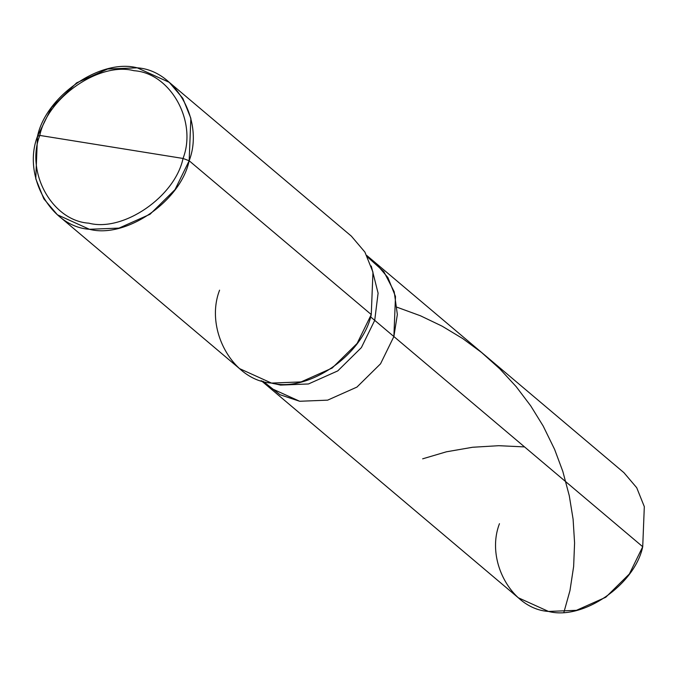 <?xml version="1.0" encoding="UTF-8"?>
<svg xmlns="http://www.w3.org/2000/svg" width="680" height="680" viewBox="0 0 680 680"><rect width="100%" height="100%" fill="white"/><g stroke="black" fill="none" stroke-linecap="round" stroke-linejoin="round"><path stroke-width="1.02" d="M393.881 336.549L380.545 363.8L356.94 387.082L327.624 400.154L299.676 401.268L280.041 394.749L262.897 381.14L280.041 394.749L299.676 401.268L327.624 400.154L356.94 387.082L380.545 363.8L393.881 336.549L395.488 296.48L387.889 277.559L375.079 262.488L387.889 277.559L395.488 296.48L393.881 336.549L642.719 546.72L393.881 336.549L397.35 314.5L394.204 291.737L383.834 271.626L367.642 257.125L383.834 271.626L394.204 291.737L397.35 314.5L393.881 336.549L374.714 320.356L378.097 293.165L371.254 266.024L378.097 293.165L374.714 320.356L370.558 316.837L393.881 336.549L380.545 363.8L356.94 387.082L327.624 400.154L299.676 401.268L269.433 387.575L299.676 401.268L327.624 400.154L356.94 387.082L380.545 363.8L393.881 336.549M366.826 255.51L623.917 472.66L636.718 487.73L644.317 506.651L642.719 546.72L629.374 573.971L605.769 597.252L576.453 610.325L548.505 611.439L518.262 597.745L261.171 380.604M499.46 523.685C485.087 560.889 512.057 609.152 548.505 611.439C582.93 620.551 634.746 584.953 642.719 546.72M183.031 158.457C175.057 196.69 123.25 232.279 88.816 223.176C52.368 220.889 25.398 172.626 39.771 135.422L183.031 158.457C197.404 121.252 170.433 72.99 133.986 70.703C99.552 61.591 47.745 97.189 39.771 135.422L37.477 136.365C45.917 95.88 100.776 58.191 137.232 67.83C175.822 70.261 204.382 121.355 189.159 160.752L190.859 118.329L182.809 98.294L169.252 82.331L137.232 67.83L107.635 69.011L76.602 82.858L51.603 107.508L37.477 136.365L35.776 178.789L43.826 198.823L57.384 214.778L89.411 229.279L119 228.106L150.042 214.26L175.032 189.609L189.159 160.752L183.031 158.457L39.771 135.422C47.745 97.189 99.552 61.591 133.986 70.703C170.433 72.99 197.404 121.252 183.031 158.457L189.159 160.752L371.263 314.56L189.159 160.752C180.719 201.237 125.859 238.926 89.411 229.279C50.813 226.856 22.253 175.763 37.477 136.365L39.771 135.422C25.398 172.626 52.368 220.889 88.816 223.176C123.25 232.279 175.057 196.69 183.031 158.457M169.252 82.331L351.356 236.138L364.913 252.101L372.963 272.136L371.263 314.56L357.136 343.417L332.137 368.067L301.104 381.913L271.507 383.087L239.487 368.585L57.384 214.778M272.272 383.205L280.508 385.084L308.457 383.971L337.764 370.898L361.377 347.607L374.714 320.356L361.377 347.607L337.764 370.898L308.457 383.971L280.508 385.084L272.272 383.205M219.58 290.173C204.357 329.57 232.917 380.664 271.507 383.087C307.964 392.734 362.822 355.045 371.263 314.56M563.941 612.17L569.967 590.597L573.639 566.5L574.583 542.954L573.104 519.248L569.279 495.703L562.81 471.385L554.616 449.404L543.184 426.037L530.715 405.85L516.196 386.665L499.766 368.798L481.627 352.537L462.842 338.649L442.102 326.153L420.495 315.8L397.137 307.267M524.543 446.904L498.797 445.697L472.651 447.253L446.377 451.809L422.662 458.821"/></g></svg>
